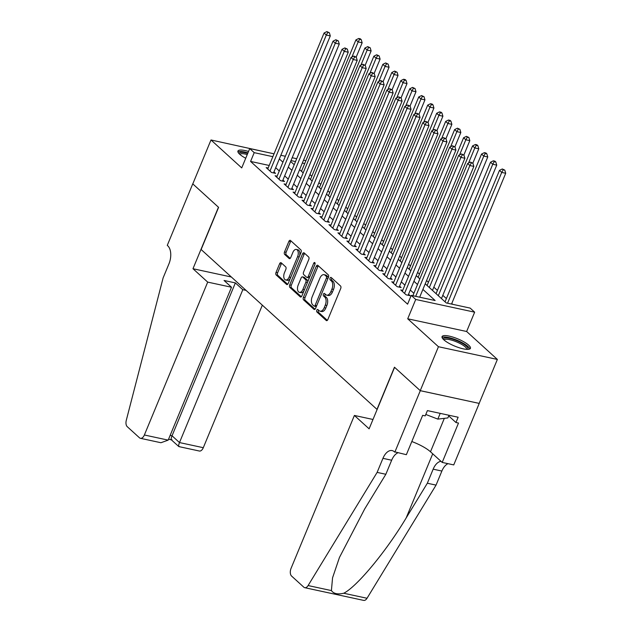 <?xml version="1.0" encoding="UTF-8"?>
<svg xmlns="http://www.w3.org/2000/svg" width="632" height="632" viewBox="0 0 632 632"><rect width="100%" height="100%" fill="white"/><g stroke="black" fill="none" stroke-linecap="round" stroke-linejoin="round"><path stroke-width="0.95" d="M316.782 310.217A1.351 0.758 -77.8 0 0 316.901 311.987L326.254 320.487A1.928 1.082 -77.8 0 0 326.562 320.653A1.928 1.082 -77.8 0 0 327.85 319.563L340.711 288.516A1.928 1.082 -77.8 0 0 340.545 285.996L331.184 277.488A1.351 0.758 -77.8 0 0 330.971 277.377A1.351 0.758 -77.8 0 0 330.07 278.135A1.351 0.758 -77.8 0 0 330.188 279.905L331.397 281.003A6.178 3.468 -77.8 0 1 331.926 289.085L330.86 291.668A6.178 3.468 -77.8 0 1 326.736 295.152A6.178 3.468 -77.8 0 1 325.757 294.63L324.54 293.525A1.351 0.758 -77.8 0 0 324.327 293.414A1.351 0.758 -77.8 0 0 323.426 294.172A1.351 0.758 -77.8 0 0 323.545 295.942L324.753 297.048A6.178 3.468 -77.8 0 1 325.283 305.122L324.216 307.713A6.178 3.468 -77.8 0 1 320.092 311.189A6.178 3.468 -77.8 0 1 319.105 310.668L317.896 309.569A1.351 0.758 -77.8 0 0 317.683 309.459A1.351 0.758 -77.8 0 0 316.782 310.217M318.575 310.186A1.351 0.758 -77.8 0 0 318.37 310.557A1.351 0.758 -77.8 0 0 318.488 312.327L327.329 320.361M331.863 278.104A1.351 0.758 -77.8 0 0 331.666 278.475A1.351 0.758 -77.8 0 0 331.776 280.245L332.993 281.343L331.397 281.003M325.219 294.149A1.351 0.758 -77.8 0 0 325.014 294.52A1.351 0.758 -77.8 0 0 325.132 296.29L326.349 297.388L324.753 297.048M248.534 151.467A15.35 3.926 22.5 0 0 237.94 151.056A15.35 3.926 22.5 0 0 239.694 154.248A15.35 3.926 22.5 0 0 245.722 158.253M443.822 339.795A15.35 3.926 22.5 0 0 459.132 347.719A15.35 3.926 22.5 0 0 470.421 348.351A15.35 3.926 22.5 0 0 468.668 345.159A15.35 3.926 22.5 0 0 453.357 337.235A15.35 3.926 22.5 0 0 442.068 336.603A15.35 3.926 22.5 0 0 443.822 339.795M281.224 262.817A1.928 1.082 -77.8 0 0 280.916 262.651A1.928 1.082 -77.8 0 0 279.628 263.742L276.018 272.455A1.928 1.082 -77.8 0 0 276.184 274.975L286.58 284.424A1.928 1.082 -77.8 0 0 286.889 284.59A1.928 1.082 -77.8 0 0 288.176 283.499L301.037 252.452A1.928 1.082 -77.8 0 0 300.872 249.924L290.475 240.484A1.928 1.082 -77.8 0 0 290.167 240.318A1.928 1.082 -77.8 0 0 288.879 241.408L284.519 251.931A1.928 1.082 -77.8 0 0 284.684 254.451L289.132 258.496A1.928 1.082 -77.8 0 0 289.44 258.662A1.928 1.082 -77.8 0 0 290.728 257.572L292.893 252.35A5.167 2.899 -77.8 0 1 296.337 249.443A5.167 2.899 -77.8 0 1 297.601 256.639L289.14 277.077A5.167 2.899 -77.8 0 1 285.696 279.984A5.167 2.899 -77.8 0 1 284.424 272.795L285.838 269.39A1.928 1.082 -77.8 0 0 285.672 266.862L281.224 262.817M269.208 165.458L250.58 161.436L254.214 152.652L249.727 148.575L274.027 153.813M394.818 452.196L420.296 390.695L394.589 367.326L369.112 428.828L354.394 415.453L291.068 568.334A5.901 3.31 -77.8 0 0 291.581 576.052L303.826 587.191A5.901 3.31 -77.8 0 0 304.766 587.689A5.901 3.31 -77.8 0 0 308.1 585.556L377.122 472.396L382.945 458.342A13.77 7.718 102.2 0 1 392.132 450.584A13.77 7.718 102.2 0 1 394.321 451.746L406.36 454.692L422.666 415.327L425.218 415.88L427.398 410.603L458.137 417.238L455.956 422.508L458.5 423.061L442.195 462.419L453.744 464.915L479.222 403.406L420.248 390.655L394.455 367.208L376.98 409.378L201.126 249.522L218.593 207.351L192.792 183.896L210.993 139.972L241.724 167.907L249.727 148.575M420.248 390.655L438.442 346.723L497.368 359.434L466.637 331.5L474.648 312.176L415.722 299.457L411.234 295.381L435.124 300.532L422.903 289.424M466.637 331.5L407.711 318.789L438.442 346.723M407.711 318.789L415.722 299.457M250.58 161.436L407.593 304.166L411.234 295.381M303.407 297.348A1.928 1.082 -77.8 0 0 303.573 299.876L313.97 309.325A1.928 1.082 -77.8 0 0 314.278 309.483A1.928 1.082 -77.8 0 0 315.565 308.4L328.427 277.353A1.928 1.082 -77.8 0 0 328.261 274.825L317.864 265.377A1.928 1.082 -77.8 0 0 317.556 265.219A1.928 1.082 -77.8 0 0 316.269 266.301L303.407 297.348L305.003 297.696A1.928 1.082 -77.8 0 0 305.169 300.216L315.044 309.198M300.271 296.874L289.883 287.426A1.928 1.082 -77.8 0 1 289.717 284.906L302.578 253.851A1.928 1.082 -77.8 0 1 303.866 252.768A1.928 1.082 -77.8 0 1 304.174 252.926L308.621 256.971A1.928 1.082 -77.8 0 1 308.787 259.499L303.565 272.092A1.928 1.082 -77.8 0 0 303.731 274.612L306.686 277.298A1.928 1.082 -77.8 0 0 306.994 277.464A1.928 1.082 -77.8 0 0 308.282 276.374L313.709 263.267A1.351 0.758 -77.8 0 1 314.61 262.501A1.351 0.758 -77.8 0 1 314.941 264.381L301.867 295.95A1.928 1.082 -77.8 0 1 300.579 297.04A1.928 1.082 -77.8 0 1 300.271 296.874L300.927 297.016M270.275 153.007L210.993 139.972M479.174 403.366L497.368 359.434M402.734 290.365L400.751 289.938L406.131 294.828L410.113 295.689L408.541 294.267M393.76 282.212L391.777 281.785L397.157 286.675L401.138 287.536L399.574 286.106M384.785 274.051L382.802 273.624L388.19 278.522L392.172 279.376L390.6 277.954M375.811 265.898L373.828 265.472L379.216 270.362L383.197 271.223L381.625 269.793M366.844 257.745L364.862 257.311L370.241 262.209L374.223 263.07L372.651 261.64M357.87 249.585L355.887 249.158L361.267 254.048L365.249 254.909L363.684 253.487M348.896 241.432L346.913 241.005L352.3 245.895L356.282 246.757L354.71 245.327M339.921 233.271L337.938 232.845L343.326 237.743L347.308 238.596L345.736 237.174M330.955 225.118L328.972 224.692L334.352 229.582L338.333 230.443L336.761 229.013M321.98 216.966L319.997 216.531L325.377 221.429L329.359 222.29L327.787 220.86M313.006 208.805L311.023 208.378L316.403 213.268L320.385 214.13L318.82 212.708M304.032 200.652L302.049 200.226L307.436 205.116L311.418 205.977L309.846 204.547M295.065 192.491L293.074 192.065L298.462 196.963L302.444 197.816L300.872 196.394M286.091 184.339L284.108 183.912L289.488 188.802L293.469 189.663L291.897 188.233M277.116 176.186L275.133 175.751L280.513 180.649L284.495 181.51L282.931 180.081M413.865 293.303L410.287 290.056M404.891 285.151L401.312 281.896M395.924 276.99L392.346 273.743M386.95 268.837L383.371 265.582M377.976 260.684L374.397 257.429M369.001 252.523L365.422 249.277M360.027 244.371L356.456 241.116M351.06 236.21L347.482 232.963M342.086 228.057L338.507 224.802M333.111 219.904L329.533 216.65M324.137 211.744L320.558 208.497M315.171 203.591L311.592 200.336M306.196 195.438L302.617 192.183M297.222 187.277L293.643 184.023M288.247 179.125L284.669 175.87M279.281 170.964L275.702 167.717M268.142 168.025L266.159 167.599L271.547 172.489L275.528 173.35L273.956 171.928M452.717 304.332L451.777 303.478M446.382 298.573L442.803 295.318M437.407 290.42L433.829 287.165M428.441 282.259L426.568 280.561M419.466 274.106L417.594 272.408M410.492 265.954L408.62 264.255M401.518 257.793L399.653 256.094M392.543 249.64L390.679 247.942M383.577 241.479L381.704 239.781M374.602 233.327L372.73 231.628M365.628 225.174L363.763 223.475M356.653 217.013L354.789 215.315M347.687 208.86L345.815 207.162M338.713 200.7L336.84 199.001M329.738 192.547L327.874 190.848M320.764 184.394L318.899 182.695M311.797 176.233L309.925 174.535M425.225 283.808L446.271 302.941L470.161 308.092L474.648 312.176M280.845 155.29L285.372 156.262M292.182 157.731L296.708 158.711M303.518 160.18L305.88 160.686M272.85 156.673L254.214 152.652M417.507 284.519L413.928 281.264M408.533 276.366L404.954 273.111M399.558 268.205L395.98 264.958M390.584 260.052L387.005 256.797M381.617 251.899L378.039 248.645M372.643 243.739L369.064 240.484M363.669 235.586L360.09 232.331M354.694 227.425L351.115 224.178M345.728 219.272L342.149 216.018M336.753 211.12L333.175 207.865M327.779 202.959L324.2 199.704M318.805 194.806L315.226 191.551M309.838 186.645L306.259 183.399M300.864 178.493L297.285 175.238M291.889 170.34L288.31 167.085M282.915 162.179L279.336 158.924M290.633 161.468L294.212 164.723M299.608 169.629L303.186 172.876M308.582 177.782L312.161 181.036M317.556 185.934L321.135 189.189M326.531 194.095L330.102 197.342M335.497 202.248L339.076 205.503M344.472 210.409L348.05 213.655M353.446 218.561L357.025 221.816M362.42 226.714L365.999 229.969M371.387 234.875L374.966 238.122M380.361 243.028L383.94 246.282M389.336 251.18L392.914 254.435M398.31 259.341L401.889 262.596M407.277 267.494L410.855 270.749M416.251 275.655L419.83 278.902M304.703 163.546L302.341 163.032M295.523 161.563L291.004 160.591M320.092 311.189L321.68 311.537A6.178 3.468 -77.8 0 0 325.804 308.053L324.216 307.713M326.349 297.388A6.178 3.468 -77.8 0 1 326.878 305.469L325.804 308.053M326.736 295.152L328.332 295.492A6.178 3.468 -77.8 0 0 332.448 292.016L330.86 291.668M332.993 281.343A6.178 3.468 -77.8 0 1 333.522 289.424L332.448 292.016M318.378 265.851A1.928 1.082 -77.8 0 0 317.864 266.649L305.003 297.696M314.001 306.03A1.351 0.758 -77.8 0 0 314.215 306.141A1.351 0.758 -77.8 0 0 315.115 305.382L326.404 278.127A1.351 0.758 -77.8 0 0 326.286 276.358L325.014 275.197A6.178 3.468 -77.8 0 0 324.026 274.675A6.178 3.468 -77.8 0 0 319.911 278.159L312.192 296.787A6.178 3.468 -77.8 0 0 312.722 304.869L314.001 306.03M315.589 306.37A1.351 0.758 -77.8 0 0 315.81 306.488A1.351 0.758 -77.8 0 0 316.537 306.054M328.119 278.088A1.351 0.758 -77.8 0 0 327.882 276.705L326.286 276.358M324.026 274.675L325.622 275.023A6.178 3.468 -77.8 0 1 326.602 275.544L327.882 276.705M301.353 296.748L291.471 287.773L289.883 287.426M304.687 253.4A1.928 1.082 -77.8 0 0 304.166 254.198L291.305 285.245A1.928 1.082 -77.8 0 0 291.471 287.773M306.994 277.464L308.582 277.803A1.928 1.082 -77.8 0 0 309.672 277.116M298.154 285.158A5.167 2.899 -77.8 0 0 299.426 292.347A5.167 2.899 -77.8 0 0 302.87 289.44L305.849 282.235A1.928 1.082 -77.8 0 0 305.683 279.715L302.736 277.029A1.928 1.082 -77.8 0 0 302.428 276.863A1.928 1.082 -77.8 0 0 301.14 277.954L298.154 285.158M299.426 292.347L301.014 292.687A5.167 2.899 -77.8 0 0 304.142 290.459M307.594 282.133A1.928 1.082 -77.8 0 0 307.278 280.055L305.683 279.715M302.428 276.863L304.024 277.211A1.928 1.082 -77.8 0 1 304.324 277.377L307.278 280.055M285.696 279.984L287.284 280.332A5.167 2.899 -77.8 0 0 290.412 278.096M299.457 256.252A5.167 2.899 -77.8 0 0 297.933 249.79L296.337 249.443M290.989 240.95A1.928 1.082 -77.8 0 0 290.475 241.748L286.114 252.271A1.928 1.082 -77.8 0 0 286.28 254.799L290.214 258.37M281.738 263.291A1.928 1.082 -77.8 0 0 281.224 264.089L277.614 272.795A1.928 1.082 -77.8 0 0 277.78 275.323L287.655 284.297M451.532 304.071L505.703 173.279L501.721 172.425L499.478 170.379L445.039 301.82M447.551 303.218L501.721 172.425L503.191 169.787L504.786 170.126L502.298 168.965L503.191 169.787M499.478 170.379L502.298 168.965M504.786 170.126L505.703 173.279M419.68 297.198L473.85 166.406L469.868 165.552L415.698 296.345M471.338 162.914L472.933 163.254L470.445 162.092L471.338 162.914L469.868 165.552L467.633 163.506L412.862 295.729M473.85 166.406L472.933 163.254M470.445 162.092L467.633 163.506M443.332 339.329A13.28 3.397 -157.5 0 1 449.305 338.317A13.28 3.397 -157.5 0 1 461.945 343.137A13.28 3.397 -157.5 0 1 467.593 349.377M466.7 349.354A12.3 3.144 22.5 0 0 461.115 344.069A12.3 3.144 22.5 0 0 443.988 339.945M469.789 348.983A15.247 3.903 22.5 0 0 462.877 343.026A15.247 3.903 22.5 0 0 442.068 337.496M425.802 414.466L437.834 419.111L447.883 417.926L448.981 415.264M440.212 413.368L437.834 419.111M247.942 152.897A15.247 3.903 22.5 0 0 237.94 151.949M239.212 153.781A13.28 3.397 -157.5 0 1 247.728 153.394M247.262 154.532A12.3 3.144 22.5 0 0 239.868 154.398M377.122 472.396L385.844 474.277L364.68 508.973L339.455 557.456L332.558 577.806L331.405 590.58C333.625 593.732 337.733 594.625 343.729 593.243C356.875 586.749 386.365 551.183 406.171 517.932L427.335 483.235L433.157 469.173A13.77 7.718 102.2 0 1 441.01 461.336M427.335 483.235L436.048 485.115L441.871 471.053A13.77 7.718 102.2 0 1 448.009 463.675M397.805 452.844A13.77 7.718 102.2 0 0 391.666 460.222L385.844 474.277M343.729 593.243L367.026 598.267L436.048 485.115M420.296 390.695L479.222 403.406M354.394 415.453L372.991 419.466M411.811 441.531A22.136 5.664 -157.5 0 1 430.487 451.777L442.195 462.419M367.026 598.267A5.901 3.31 102.2 0 1 363.692 600.4L304.766 587.689M448.712 415.927L455.956 422.508M207.699 282.109L144.373 434.99L168.183 440.125L231.502 287.244L207.699 282.109L192.981 268.726L218.459 207.225L192.752 183.857L167.275 245.366L167.764 245.808A13.77 7.718 -77.8 0 1 168.957 263.82L163.127 277.882L126.297 420.296A5.901 3.31 -77.8 0 0 127.245 426.679L139.498 437.81A5.901 3.31 -77.8 0 0 140.43 438.308A5.901 3.31 -77.8 0 0 144.373 434.99M231.367 277.014L192.981 268.726M246.077 290.388L242.814 289.685L235.365 282.915L224.06 280.474L231.502 287.244M242.814 289.685L179.488 442.566L203.299 447.701A5.901 3.31 102.2 0 1 199.357 451.027L178.848 446.595L171.272 439.761M262.335 305.169L203.299 447.701M235.365 282.915L172.038 435.796L179.488 442.566C178.303 445.655 178.271 446.935 179.393 446.421M171.944 439.651C170.822 440.172 170.853 438.885 172.038 435.796L170.142 435.385M140.43 438.308L160.939 442.732L168.183 440.125M441.46 298.565L496.736 165.126L492.755 164.265L490.511 162.227L436.064 293.659M438.308 295.705L492.755 164.265L494.216 161.626L495.812 161.974L494.911 161.152L493.323 160.812L494.216 161.626M490.511 162.227L493.323 160.812M495.812 161.974L496.736 165.126M432.486 290.412L487.762 156.973L483.78 156.112L481.537 154.074L427.09 285.506M429.333 287.544L483.78 156.112L485.25 153.473L486.838 153.813L485.945 152.999L484.349 152.66L485.25 153.473M481.537 154.074L484.349 152.66M486.838 153.813L487.762 156.973M472.839 163.175L478.787 148.812L474.806 147.951L472.562 145.913L418.123 277.353M468.557 163.04L474.806 147.951L476.275 145.313L477.863 145.66L476.97 144.846L475.375 144.499L476.275 145.313M472.562 145.913L475.375 144.499M477.863 145.66L478.787 148.812M463.864 155.014L469.813 140.66L465.831 139.798L463.588 137.76L409.149 269.192M459.583 154.887L465.831 139.798L467.301 137.16L468.897 137.5L466.4 136.346L467.301 137.16M463.588 137.76L466.4 136.346M468.897 137.5L469.813 140.66M408.13 295.262L464.883 158.253L460.902 157.392L404.559 293.406M462.363 154.753L463.959 155.101L461.471 153.939L462.363 154.753L460.902 157.392L458.658 155.354L402.315 291.368M464.883 158.253L463.959 155.101M461.471 153.939L458.658 155.354M399.155 287.11L455.909 150.1L451.927 149.239L395.593 285.245M453.397 146.6L454.985 146.94L452.496 145.787L453.397 146.6L451.927 149.239L449.684 147.201L393.349 283.207M455.909 150.1L454.985 146.94M452.496 145.787L449.684 147.201M390.181 278.949L446.935 141.939L442.953 141.078L386.618 277.093M444.422 138.44L446.018 138.787L443.522 137.626L444.422 138.44L442.953 141.078L440.709 139.04L384.375 275.054M446.935 141.939L446.018 138.787M443.522 137.626L440.709 139.04M381.215 270.796L437.96 133.786L433.979 132.925L377.644 268.94M435.448 130.287L437.044 130.634L434.555 129.473L435.448 130.287L433.979 132.925L431.735 130.887L375.4 266.902M437.96 133.786L437.044 130.634M434.555 129.473L431.735 130.887M454.898 146.861L460.839 132.499L456.865 131.646L454.621 129.6L400.175 261.04M450.608 146.735L456.865 131.646L458.326 129.007L459.922 129.347L457.434 128.185L458.326 129.007M454.621 129.6L457.434 128.185M459.922 129.347L460.839 132.499M372.24 262.635L428.994 125.626L425.012 124.773L368.669 260.779M426.474 122.134L428.069 122.474L425.581 121.312L426.474 122.134L425.012 124.773L422.769 122.734L366.426 258.741M428.994 125.626L428.069 122.474M425.581 121.312L422.769 122.734M445.923 138.7L451.872 124.346L447.891 123.485L445.647 121.447L391.2 252.879M441.642 138.574L447.891 123.485L449.36 120.846L450.948 121.194L450.055 120.372L448.459 120.033L449.36 120.846M445.647 121.447L448.459 120.033M450.948 121.194L451.872 124.346M363.266 254.483L420.019 117.473L416.038 116.612L359.703 252.626M417.507 113.973L419.095 114.321L416.607 113.16L417.507 113.973L416.038 116.612L413.794 114.574L357.459 250.588M420.019 117.473L419.095 114.321M416.607 113.16L413.794 114.574M436.949 130.548L442.898 116.193L438.916 115.332L436.673 113.294L382.234 244.726M432.667 130.421L438.916 115.332L440.386 112.694L441.973 113.033L441.081 112.22L439.485 111.88L440.386 112.694M436.673 113.294L439.485 111.88M441.973 113.033L442.898 116.193M354.291 246.33L411.045 109.32L407.063 108.459L350.728 244.465M408.533 105.82L410.121 106.16L407.632 105.007L408.533 105.82L407.063 108.459L404.82 106.421L348.485 242.427M411.045 109.32L410.121 106.16M407.632 105.007L404.82 106.421M427.975 122.395L433.923 108.032L429.942 107.171L427.698 105.133L373.259 236.573M423.693 122.268L429.942 107.171L431.411 104.533L433.007 104.88L432.106 104.067L430.511 103.719L431.411 104.533M427.698 105.133L430.511 103.719M433.007 104.88L433.923 108.032M345.325 238.169L402.07 101.16L398.089 100.298L341.754 236.313M399.558 97.66L401.154 98.007L398.666 96.846L399.558 97.66L398.089 100.298L395.845 98.26L339.51 234.275M402.07 101.16L401.154 98.007M398.666 96.846L395.845 98.26M419.008 114.234L424.949 99.88L420.967 99.019L418.732 96.98L364.285 228.413M414.718 114.108L420.967 99.019L422.437 96.38L424.033 96.72L421.544 95.566L422.437 96.38M418.732 96.98L421.544 95.566M424.033 96.72L424.949 99.88M336.35 230.016L393.104 93.007L389.122 92.146L332.78 228.16M390.584 89.507L392.18 89.855L389.691 88.693L390.584 89.507L389.122 92.146L386.879 90.107L330.536 226.122M393.104 93.007L392.18 89.855M389.691 88.693L386.879 90.107M410.034 106.081L415.982 91.719L412.001 90.866L409.757 88.82L355.31 220.26M405.744 105.955L412.001 90.866L413.462 88.227L415.058 88.567L412.57 87.406L413.462 88.227M409.757 88.82L412.57 87.406M415.058 88.567L415.982 91.719M327.376 221.856L384.13 84.846L380.148 83.993L323.805 219.999M381.617 81.354L383.205 81.694L380.717 80.533L381.617 81.354L380.148 83.993L377.904 81.955L321.57 217.961M384.13 84.846L383.205 81.694M380.717 80.533L377.904 81.955M401.059 97.921L407.008 83.566L403.026 82.705L400.783 80.667L346.344 212.099M396.778 97.794L403.026 82.705L404.496 80.067L406.084 80.414L405.191 79.593L403.595 79.253L404.496 80.067M400.783 80.667L403.595 79.253M406.084 80.414L407.008 83.566M318.402 213.703L375.155 76.693L371.174 75.832L314.839 211.846M372.643 73.194L374.231 73.541L371.742 72.38L372.643 73.194L371.174 75.832L368.93 73.794L312.595 209.808M375.155 76.693L374.231 73.541M371.742 72.38L368.93 73.794M392.085 89.768L398.034 75.413L394.052 74.552L391.808 72.514L337.37 203.946M387.803 89.641L394.052 74.552L395.521 71.914L397.117 72.253L394.621 71.1L395.521 71.914M391.808 72.514L394.621 71.1M397.117 72.253L398.034 75.413M309.435 205.55L366.181 68.54L362.199 67.679L305.864 203.686M363.669 65.041L365.264 65.38L362.776 64.227L363.669 65.041L362.199 67.679L359.956 65.641L303.621 201.648M366.181 68.54L365.264 65.38M362.776 64.227L359.956 65.641M383.118 81.615L389.059 67.253L385.078 66.392L382.834 64.353L328.395 195.794M378.829 81.489L385.078 66.392L386.547 63.753L388.143 64.101L385.654 62.939L386.547 63.753M382.834 64.353L385.654 62.939M388.143 64.101L389.059 67.253M300.461 197.389L357.214 60.38L353.233 59.519L296.89 195.533M354.694 56.88L356.29 57.228L353.802 56.066L354.694 56.88L353.233 59.519L350.989 57.48L294.646 193.495M357.214 60.38L356.29 57.228M353.802 56.066L350.989 57.48M374.144 73.454L380.093 59.1L376.111 58.239L373.868 56.201L319.421 187.633M369.854 73.328L376.111 58.239L377.573 55.6L379.168 55.94L376.68 54.786L377.573 55.6M373.868 56.201L376.68 54.786M379.168 55.94L380.093 59.1M291.486 189.237L348.24 52.227L344.258 51.366L287.916 187.38M345.728 48.727L347.316 49.075L344.827 47.913L345.728 48.727L344.258 51.366L342.015 49.328L285.672 185.342M348.24 52.227L347.316 49.075M344.827 47.913L342.015 49.328M365.17 65.301L371.118 50.939L367.137 50.086L364.893 48.04L310.446 179.48M360.888 65.175L367.137 50.086L368.606 47.447L370.194 47.787L367.706 46.626L368.606 47.447M364.893 48.04L367.706 46.626M370.194 47.787L371.118 50.939M282.512 181.076L339.266 44.066L335.284 43.213L278.949 179.219M336.753 40.574L338.341 40.914L335.853 39.753L336.753 40.574L335.284 43.213L333.04 41.175L276.705 177.181M339.266 44.066L338.341 40.914M335.853 39.753L333.04 41.175M356.195 57.141L362.144 42.786L358.162 41.925L355.919 39.887L301.48 171.319M351.913 57.014L358.162 41.925L359.632 39.287L361.228 39.634L360.327 38.813L358.731 38.473L359.632 39.287M355.919 39.887L358.731 38.473M361.228 39.634L362.144 42.786M273.538 172.923L330.291 35.913L326.31 35.052L269.975 171.067M327.779 32.414L329.375 32.761L326.878 31.6L327.779 32.414L326.31 35.052L324.066 33.014L267.731 169.028M330.291 35.913L329.375 32.761M326.878 31.6L324.066 33.014M318.488 312.327L316.901 311.987M331.776 280.245L330.188 279.905M325.132 296.29L323.545 295.942M326.878 305.469L325.283 305.122M333.522 289.424L331.926 289.085M326.91 320.629L326.254 320.487M317.864 266.649L316.269 266.301M314.625 309.467L313.97 309.325M305.169 300.216L303.573 299.876M316.672 305.714L315.115 305.382M327.961 278.467L326.404 278.127M326.602 275.544L325.014 275.197M291.305 285.245L289.717 284.906M304.166 254.198L302.578 253.851M309.838 276.705L308.282 276.374M315.123 263.568L313.709 263.267M304.427 289.772L302.87 289.44M307.413 282.575L305.849 282.235M304.324 277.377L302.736 277.029M290.696 277.409L289.14 277.077M299.165 256.971L297.601 256.639M289.788 258.638L289.132 258.496M286.28 254.799L284.684 254.451M286.114 252.271L284.519 251.931M290.475 241.748L288.879 241.408M287.236 284.566L286.58 284.424M277.78 275.323L276.184 274.975M277.614 272.795L276.018 272.455M281.224 264.089L279.628 263.742M433.157 469.173L441.871 471.053M391.666 460.222L382.945 458.342M308.1 585.556L331.405 590.58M406.171 517.932L432.723 453.808M444.336 418.344L430.487 451.777M315.81 306.488L314.215 306.141M168.554 439.216L171.327 439.817"/></g></svg>
